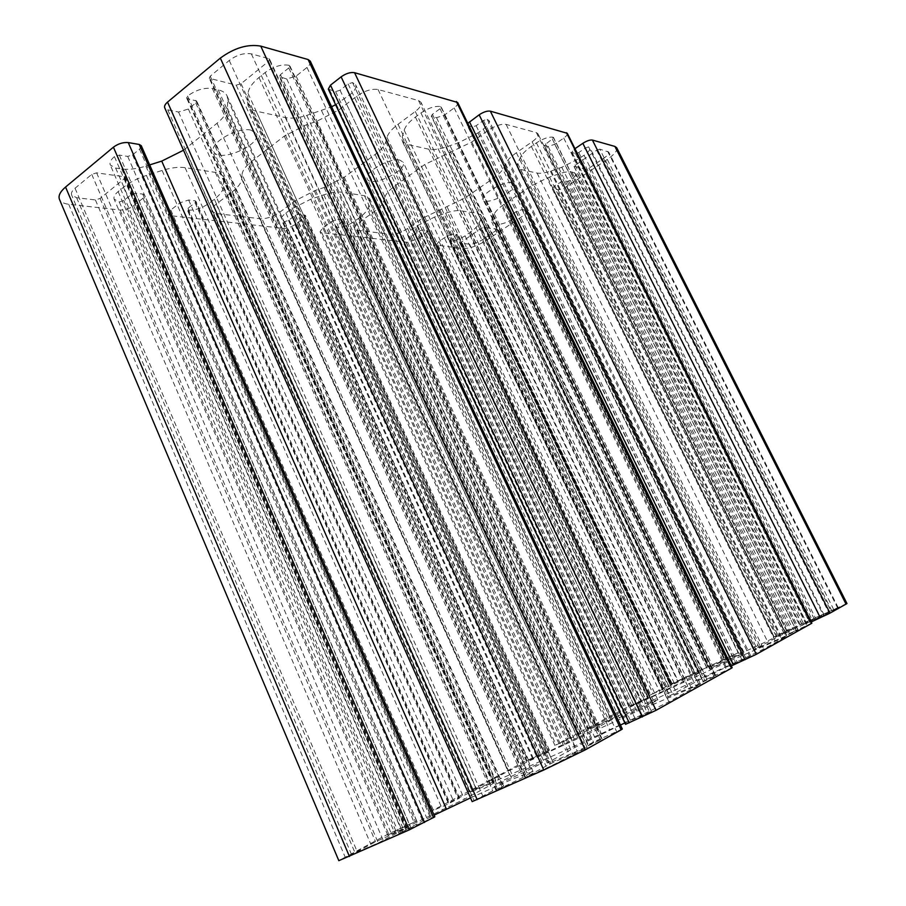 <?xml version="1.0" encoding="UTF-8"?>
<svg xmlns="http://www.w3.org/2000/svg" width="906" height="906" viewBox="0 0 906 906"><rect width="100%" height="100%" fill="white"/><g stroke="black" fill="none" stroke-linecap="round" stroke-linejoin="round"><path stroke-width="0.68" stroke-dasharray="4.53 3.4" d="M496.069 230.543L496.726 229.161L483.974 227.372L480.927 228.448L460.248 242.967L469.546 244.212C473.192 244.269 477.575 242.706 482.672 239.535L496.069 230.543L706.714 667.382L708.096 666.805L670.667 684.721L706.714 667.382M846.974 603.543L786.85 630.565L773.883 637.077L797.733 626.454L755.966 646.533L708.515 667.665L738.254 652.739L670.61 684.177L649.194 695.582L695.344 673.996L701.018 671.901L685.355 680.474L641.199 701.697L630.361 706.193L647.915 697.711L626.069 707.801L556.091 744.936L607.416 721.063L612.513 719.364L591.425 730.927L539.432 755.989L528.64 760.27L549.432 750.179L524.857 761.516L431.29 811.164L444.789 805.559L459.523 798.107L448.764 802.727L470.429 792.274L490.259 783.792L494.223 782.75L489.104 785.898L464.393 799.171L401.245 829.703L387.836 835.355L391.233 833.316L416.703 820.881L388.595 833.814L338.821 860.666M616.714 147.735C617.541 150.577 614.404 154.473 607.303 159.422L566.896 186.477C563.226 188.765 560.225 189.818 557.892 189.637L552.592 188.323L554.755 185.617L563.589 180.656L567.224 181.449L570.236 180.385C574.449 177.451 576.295 175.152 575.797 173.465L571.856 172.004C568.741 171.359 564.2 172.049 558.209 174.088L547.688 177.735L530.452 186.421L504.166 204.269C498.98 207.848 495.695 211.064 494.28 213.952L492.003 218.89L491.743 221.993L494.982 223.816L497.824 224.235C501.913 224.382 506.907 222.604 512.83 218.912L513.838 217.666L509.421 216.715L516.024 211.687L522.06 209.558L526.952 210.396L527.824 210.905L524.767 214.688L486.873 240.067C477.666 245.798 469.738 248.629 463.091 248.55L436.194 245.073L438.98 241.483L446.896 236.081L453.125 233.884L457.27 234.552L450.259 239.886L449.682 241.279C454.019 241.358 459.138 239.546 465.038 235.843L469.467 232.842C474.45 229.433 477.621 226.307 478.968 223.488L481.154 218.573L481.369 215.424L477.926 213.454L460.565 210.747C456.907 210.237 451.913 211.064 445.593 213.204L434.518 217.055L416.941 225.922L412.343 229.127C408.697 231.743 407.134 233.85 407.666 235.413L409.784 236.534L413.034 235.401L419.252 231.087L422.502 229.954L427.349 230.905L425.469 233.408L417.428 238.958L407.779 242.344L321.743 232.672L320.056 231.8L322.729 227.848L331.279 221.664L338.527 219.195L343.906 220.113L336.454 226.16L335.548 227.474L336.092 227.768C341.528 227.916 347.474 225.888 353.906 221.676L358.697 218.244C364.076 214.348 367.258 210.758 368.244 207.485L369.773 201.778L369.625 198.674L364.484 195.719L342.004 192.197C337.281 191.54 331.2 192.412 323.782 194.835L310.792 199.173L290.894 209.309L285.922 213.001C282.298 215.775 280.815 218.086 281.472 219.943L284.665 221.642L288.47 220.362L295.186 215.413L298.991 214.133L304.246 214.813L305.447 215.469L303.646 218.221L294.971 224.586C291.007 227.225 287.247 228.493 283.691 228.403L170.951 215.741L168.312 214.348L170.77 210.022L179.988 202.819L188.641 200L195.084 200.826L195.923 201.279L195.073 202.763L188.018 208.244L187.191 209.694L188.029 210.147C195.096 210.419 202.151 208.108 209.207 203.216L214.382 199.229C220.181 194.677 223.25 190.464 223.578 186.568L223.431 177.089C222.298 174.665 219.603 173.103 215.322 172.389L185.096 167.667C178.742 166.761 171.075 167.689 162.106 170.453L146.432 175.413C137.395 178.357 129.762 182.299 123.522 187.248L118.154 191.596C114.688 194.496 113.352 197.032 114.156 199.218L119.264 201.959L123.839 200.498L131.076 194.677L135.662 193.216L142.729 194.122L144.654 195.175L143.012 198.21L133.669 205.662C129.32 208.754 124.813 210.203 120.124 210.033L68.709 204.258C63.771 203.669 60.679 202.027 59.445 199.331M399.897 160.136C389.659 157.384 363.238 172.82 367.36 179.071C370.622 188.006 407.994 170.419 403.181 162.219L399.897 160.136M599.761 149.139L596.658 150.215L573.894 166.262L585.933 169.275L588.957 168.222L603.532 158.437C607.428 155.719 609.149 153.578 608.685 152.027L599.761 149.139L831.98 611.142L802.116 624.789L813.962 618.458L838.186 607.643L831.98 611.142M141.268 145.696L139.547 149.162L132.548 154.903L127.712 156.421L119.32 155.085L114.428 156.613C110.758 159.762 109.377 162.536 110.272 164.96L115.651 168.063L121.732 168.958C128.686 169.875 136.715 168.924 145.843 166.115L149.671 164.903M183.51 150.226L217.055 123.261C223.522 117.984 226.953 112.922 227.349 108.097L227.757 99.637L227.066 95.855C225.719 92.967 222.774 90.974 218.233 89.875L212.389 88.516C204.201 87.429 195.934 89.932 187.576 96.036L186.625 97.995L187.587 98.641L196.693 101.042L195.73 102.978L188.369 109.037L178.539 112.038L167.757 109.83L164.745 107.871M310.282 61.132C310.951 62.956 309.852 65.062 306.975 67.452L296.126 76.104L286.749 78.969L279.365 76.704L280.43 74.654L288.776 67.939L289.863 65.844L289.105 65.289C281.528 64.077 273.533 66.489 265.107 72.559L258.991 77.508C252.196 83.148 248.538 88.448 248.051 93.42L247.417 101.914L248.051 105.753C249.331 108.414 252.015 110.215 256.104 111.132L285.322 117.576C291.143 118.743 298.289 118.018 306.783 115.402L331.607 106.772M335.605 104.711L350.078 94.586C354.767 90.815 356.613 87.554 355.616 84.79L352.536 82.571L348.119 83.941L340.044 90.215L335.628 91.597L328.3 89.105M457.677 102.48C458.176 103.941 457.009 105.764 454.155 107.939L444.302 115.164L436.556 117.678L431.267 116.104L432.411 114.326L439.999 108.731L440.701 106.58C435.073 105.764 428.493 107.893 420.962 112.956L415.401 117.078C409.184 121.766 405.435 126.138 404.178 130.181L402.185 137.089L402.332 141.211L407.247 144.45L428.787 149.207C433.113 150.056 438.81 149.331 445.888 147.021L458.266 142.91L477.96 132.899L483.272 129.105C487.881 125.662 489.818 122.831 489.07 120.6L487.156 119.241L483.476 120.453L476.126 125.73L472.434 126.953L467.19 125.232L467.802 123.341M567.303 133.318C567.688 134.518 566.488 136.104 563.736 138.086L554.744 144.281L548.164 146.512L544.189 145.356L552.286 139.003L553.17 137.214C548.787 136.647 543.215 138.539 536.42 142.876L531.346 146.41C525.661 150.419 521.992 154.133 520.338 157.531L517.654 163.34L517.326 167.338L520.531 169.433L537.065 173.069C540.406 173.726 545.118 173.023 551.176 170.962L561.788 167.282L579.206 158.516L584.064 155.232C588.515 152.095 590.463 149.603 589.908 147.769L588.64 146.885L585.491 147.961L578.775 152.525L575.616 153.612L571.675 152.355L574.982 148.686M242.072 174.496C242.48 170.498 245.719 166.092 251.789 161.291L284.246 136.127L306.602 124.632L316.296 121.551L338.674 110.045L356.602 96.274C364.518 90.804 371.675 88.55 378.074 89.524L418.527 100.543L420.984 102.31C421.856 104.813 419.954 107.871 415.288 111.483L398.04 124.303C391.856 128.98 388.176 133.329 386.998 137.338L385.786 141.902C384.608 145.843 381.041 150.045 375.095 154.496L344.269 177.225L324.144 187.485L315.447 190.373L295.333 200.634L279.75 212.208C272.989 216.772 266.477 218.946 260.237 218.742L215.888 213.465L211.97 211.358C211.245 209.365 212.672 206.953 216.24 204.11L232.321 191.755C238.165 187.202 241.302 182.955 241.732 179.026L242.072 174.496L511.788 773.951L565.74 750.168L647.088 712.388L668.922 701.822L700.451 684.143L636.941 711.403L528.447 761.357L508.549 770.938L469.365 791.957L511.788 773.951M384.903 197.112C385.956 193.759 389.286 190.034 394.891 185.945L424.71 164.518L471.777 142.027L488.119 130.362C495.22 125.719 501.222 123.726 506.092 124.394L536.397 132.65L537.971 133.76C538.628 135.798 536.68 138.471 532.128 141.766L516.375 152.74C510.712 156.749 507.1 160.43 505.514 163.805L503.804 167.644C502.23 170.962 498.708 174.541 493.238 178.38L464.914 198.006L422.003 218.482L407.598 228.516C401.415 232.491 395.888 234.416 390.996 234.303L357.168 230.271L354.631 228.924C354.042 227.236 355.571 225.039 359.218 222.344L374.099 211.732C379.501 207.825 382.74 204.212 383.804 200.906L384.903 197.112L626.408 712.343L745.525 657.824L763.701 649.058L786.635 636.216L727.926 661.856L632.037 706.159L586.205 729.783L626.408 712.343M123.918 176.693L124.949 177.282L124.122 178.878L100.079 198.448L95.39 199.943L76.636 197.723L71.631 195.039C70.906 193.069 72.038 190.804 75.039 188.244L91.755 174.382L96.625 172.853L123.918 176.693L406.069 828.344L406.737 827.937L375.582 841.765L351.551 854.551L378.278 842.954L406.069 828.344M268.788 58.641L269.592 59.23L268.516 61.359L241.087 83.692L236.228 85.164L209.252 78.256L210.249 76.195L229.252 60.453C236.851 54.881 244.224 52.684 251.347 53.873L268.788 58.641L587.145 747.45L550.882 763.532L524.936 777.552L550.701 766.17L586.692 747.744M250.985 130.136C237.61 126.659 208.731 143.341 213.748 151.551C218.12 163.567 262.457 144.711 256.273 133.522L250.985 130.136M512.15 182.752C504.098 180.509 479.704 194.745 483.147 199.626C485.627 206.5 518.175 190.328 514.325 184.111L512.15 182.752M655.91 700.995C648.288 705.23 618.447 719.013 619.262 717.937C618.107 717.586 658.288 698.685 657.824 699.783L655.91 700.995M811.833 623.226L789.409 633.43L797.982 629.976L781.085 638.118L753.532 649.783L780.678 635.378L815.853 618.843L824.279 615.276L811.198 621.946M732.15 667.722L706.907 679.149L703.045 681.312L715.581 675.853L695.559 685.525L666.556 697.507L701.572 678.787L741.935 659.817L749.828 656.782L731.278 665.944M624.88 722.965L651.437 711.38L625.514 724.336M622.309 729.036L593.464 742.014L587.937 745.117L601.697 739.251L577.167 751.142L552.728 761.516L547.258 762.999L574.925 747.416L620.44 725.038M470.508 797.892L512.049 779.319L533.022 771.448L523.204 777.325L497.745 789.67L503.679 786.057L492.751 790.836L472.162 801.617M434.812 816.827L398.844 833.339L434.076 815.14M539.07 764.596C528.787 770.293 495.876 785.513 496.748 784.177C495.412 783.577 542.762 761.131 542.252 762.592L539.07 764.596M742.059 654.098L709.658 669.07C708.662 668.866 743.724 652.445 743.294 653.317L742.059 654.098M496.726 229.161L707.903 666.918M68.709 204.258L345.084 856.906M585.933 169.275L810.915 619.931M574.155 166.444L802.252 624.698M588.957 168.222L813.962 618.458M603.532 158.437L830.836 610.769M607.666 151.302L837.654 607.983M596.658 150.215L828.854 612.649M575.027 164.835L803.747 624.098M483.974 227.372L697.858 672.286M480.927 228.448L694.777 673.77M482.672 239.535L691.301 674.426M268.516 61.359L585.231 748.197M251.347 53.873L573.339 755.185M469.546 244.212L678.028 680.791M241.087 83.692L550.882 763.532M124.122 178.878L405.322 828.492M100.079 198.448L375.582 841.765M236.228 85.164L545.91 765.944M210.181 78.901L525.48 777.201M210.249 76.195L526.737 776.85M229.252 60.453L550.701 766.17M96.625 172.853L383.283 840.53M394.891 185.945L640.021 706.487M424.71 164.518L675.378 690.474M95.39 199.943L370.769 844.098M76.636 197.723L354.914 852.523M75.039 188.244L357.451 852.229M91.755 174.382L378.278 842.954M383.804 200.906L623.781 713.305M251.789 161.291L526.103 767.96M284.246 136.127L565.74 750.168M444.178 154.632L696.623 680.531M452.287 151.925L704.845 676.567M471.777 142.027L726.125 666.623M488.119 130.362L745.525 657.824M506.092 124.394L763.701 649.058M536.397 132.65L785.808 636.759M532.128 141.766L777.937 639.863M516.375 152.74L759.432 648.277M505.514 163.805L745.06 654.528M503.804 167.644L741.855 655.785M493.238 178.38L727.926 661.856M464.914 198.006L694.811 676.918M447.156 206.964L675.57 685.921M439.75 209.524L668.073 689.523M422.003 218.482L648.855 698.515M407.598 228.516L632.037 706.159M390.996 234.303L615.197 714.245M357.168 230.271L587.801 728.809M359.218 222.344L593.068 726.929M374.099 211.732L610.599 718.979M241.732 179.026L509.523 774.641M120.124 210.033L388.595 833.814M306.602 124.632L590.497 738.605M316.296 121.551L600.384 733.826M338.674 110.045L625.163 722.241M356.602 96.274L647.088 712.388M378.074 89.524L668.922 701.822M418.527 100.543L699.126 685.015M415.288 111.483L691.312 687.88M398.04 124.303L670.497 697.269M386.998 137.338L655.004 703.883M385.786 141.902L651.89 705.015M375.095 154.496L636.941 711.403M344.269 177.225L600.021 728.062M324.144 187.485L577.971 738.379M315.447 190.373L569.115 742.648M295.333 200.634L547.088 752.943M279.75 212.208L528.447 761.357M260.237 218.742L508.549 770.938M215.888 213.465L471.913 790.428M216.24 204.11L476.239 789.171M232.321 191.755L495.718 780.417M133.669 205.662L402.49 827.099M143.012 198.21L413.963 821.968M142.729 194.122L415.435 821.64M135.662 193.216L409.523 824.788M131.076 194.677L404.835 827.065M123.839 200.498L395.933 831.04M119.264 201.959L391.233 833.316M118.154 191.596L394.62 832.671M123.522 187.248L401.245 829.703M146.432 175.413L426.692 817.824M162.106 170.453L442.762 810.055M185.096 167.667L464.393 799.171M215.322 172.389L489.104 785.898M223.907 179.773L493.487 782.852M223.578 186.568L490.259 783.792M214.382 199.229L476.692 789.454M209.207 203.216L470.429 792.274M188.029 210.147L448.764 802.727M188.018 208.244L449.58 802.512M195.073 202.763L458.142 798.662M195.084 200.826L458.98 798.435M188.641 200L453.634 801.278M179.988 202.819L444.789 805.559M170.77 210.022L433.566 810.587M170.951 215.741L431.29 811.164M283.691 228.403L524.857 761.516M294.971 224.586L536.341 755.978M303.646 218.221L546.658 751.312M304.246 214.813L548.662 750.644M298.991 214.133L544.393 752.92M295.186 215.413L540.52 754.789M288.47 220.362L532.513 758.401M284.665 221.642L528.64 760.27M285.922 213.001L533.487 758.673M290.894 209.309L539.432 755.989M310.792 199.173L561.199 745.808M323.782 194.835L574.415 739.432M342.004 192.197L591.425 730.927M364.484 195.719L609.376 721.289M369.773 201.778L611.267 719.681M368.244 207.485L607.416 721.063M358.697 218.244L594.415 726.657M353.906 221.676L588.764 729.217M336.092 227.768L570.678 737.914M336.454 226.16L571.697 737.563M343 221.46L579.41 734.064M343.374 219.818L580.463 733.69M338.527 219.195L576.533 735.785M331.279 221.664L569.161 739.33M322.729 227.848L559.059 743.905M321.743 232.672L556.091 744.936M407.779 242.344L626.069 707.801M417.428 238.958L635.842 703.113M425.469 233.408L645.197 698.854M426.545 230.475L647.416 698.005M422.502 229.954L644.177 699.738M419.252 231.087L640.893 701.323M413.034 235.401L633.645 704.608M409.784 236.534L630.361 706.193M412.343 229.127L635.831 704.132M416.941 225.922L641.199 701.697M434.518 217.055L660.225 692.796M445.593 213.204L671.437 687.405M460.565 210.747L685.355 680.474M477.926 213.454L698.968 673.158M481.154 218.573L699.409 672.399M478.968 223.488L695.344 673.996M469.467 232.842L683.045 679.375M465.038 235.843L677.926 681.708M449.682 241.279L662.411 689.149M450.259 239.886L663.52 688.73M456.318 235.775L670.519 685.536M456.907 234.36L671.652 685.095M453.125 233.884L668.639 686.703M446.896 236.081L662.343 689.726M438.98 241.483L653.169 693.905M437.326 245.662L649.908 695.151M463.091 248.55L670.61 684.177M486.873 240.067L694.63 672.637M524.767 214.688L738.254 652.739M526.952 210.396L742.071 651.221M522.06 209.558L738.288 653.249M516.024 211.687L732.195 656.182M510.429 215.458L725.74 659.126M509.727 216.896L724.494 659.625M513.532 217.497L727.45 658.028M512.83 218.912L726.216 658.526M497.824 224.235L711.051 665.797M494.982 223.816L708.832 666.997M492.003 218.89L708.515 667.665M494.28 213.952L712.682 666.023M504.166 204.269L725.468 660.417M530.452 186.421L755.966 646.533M547.688 177.735L774.596 637.813M558.209 174.088L785.196 632.716M571.856 172.004L797.733 626.454M574.506 172.616L799.692 625.378M570.236 180.385L792.49 628.288M567.224 181.449L789.443 629.749M563.589 180.656L786.736 631.233M560.554 181.721L783.667 632.705M554.755 185.617L776.963 635.763M553.136 188.663L774.188 636.884M557.892 189.637L777.778 634.925M566.896 186.477L786.85 630.565M607.303 159.422L833.565 609.251M574.008 149.354L810.055 622.456M572.207 152.729L806.963 623.702M575.616 153.612L809.454 622.32M578.775 152.525L812.637 620.791M585.491 147.961L820.451 617.235M588.64 146.885L823.622 615.706M584.064 155.232L815.853 618.843M579.206 158.516L810.213 621.414M561.788 167.282L791.38 630.236M551.176 170.962L780.678 635.378M537.065 173.069L767.71 641.856M520.531 169.433L755.31 648.651M517.654 163.34L755.649 649.115M520.338 157.531L760.61 647.156M531.346 146.41L775.128 640.825M536.42 142.876L781.085 638.118M553.17 137.214L797.982 629.976M552.286 139.003L796.397 630.61M545.355 143.805L788.277 634.302M544.495 145.572L786.725 634.925M548.164 146.512L789.409 633.43M554.744 144.281L796.057 630.236M563.736 138.086L806.578 625.446M468.006 125.798L730.327 666.17M472.434 126.953L733.611 664.347M476.126 125.73L737.348 662.546M483.476 120.453L746.102 658.583M487.156 119.241L749.828 656.782M483.272 129.105L741.935 659.817M477.96 132.899L735.627 662.671M458.266 142.91L714.098 672.739M445.888 147.021L701.572 678.787M428.787 149.207L685.819 686.691M407.247 144.45L669.353 695.717M402.185 137.089L668.3 697.042M404.178 130.181L673.158 695.264M415.401 117.078L688.854 688.549M420.962 112.956L695.559 685.525M440.701 106.58L715.581 675.853M439.999 108.731L713.996 676.442M432.411 114.326L704.845 680.576M431.732 116.432L703.305 681.153M436.556 117.678L706.907 679.149M444.302 115.164L714.755 675.355M454.155 107.939L726.589 670.01M329.625 90.045L626.25 723.849M335.628 91.597L630.814 721.312M340.044 90.215L635.321 719.138M348.119 83.941L645.253 714.675M352.536 82.571L649.749 712.501M350.078 94.586L642.139 715.14M344.246 99.071L635.004 718.345M321.596 110.736L609.874 730.077M306.783 115.402L594.778 737.382M285.322 117.576L574.925 747.416M256.104 111.132L551.992 759.975M247.417 101.914L548.402 762.829M248.051 93.42L552.728 761.516M258.991 77.508L569.534 754.551M265.107 72.559L577.167 751.142M289.105 65.289L601.697 739.251M288.776 67.939L600.225 739.726M280.43 74.654L589.806 744.381M280.135 77.248L588.379 744.834M286.749 78.969L593.464 742.014M296.126 76.104L603.045 737.371M306.975 67.452L616.522 731.346M167.757 109.83L473.997 800.451M178.539 112.038L482.672 795.728M188.369 109.037L492.751 790.836M195.73 102.978L501.981 786.725M195.753 100.419L503.113 786.419M187.587 98.641L496.613 789.975M187.576 96.036L497.745 789.67M212.389 88.516L523.204 777.325M218.233 89.875L527.802 774.8M227.757 99.637L531.958 771.584M227.349 108.097L527.858 772.784M217.055 123.261L512.049 779.319M184.949 149.105L472.275 797.087M145.843 166.115L430.135 817.042M121.732 168.958L407.394 828.492M115.651 168.063L402.343 831.198M114.428 156.613L406.126 830.474M119.32 155.085L411.154 828.039M127.712 156.421L418.096 824.313M132.548 154.903L423.068 821.901M139.547 149.162L431.777 818.016M460.599 243.159L670.882 684.585M461.188 241.789L671.992 684.155M708.096 666.805L497.043 229.331M838.186 607.643L608.685 152.027M802.116 624.789L573.894 166.262M542.252 762.592L256.273 133.522M496.748 784.177L213.748 151.551M587.145 747.45L269.592 59.23M406.737 827.937L124.949 177.282M524.936 777.552L209.252 78.256M351.551 854.551L71.631 195.039M786.635 636.216L537.971 133.76M586.205 729.783L354.631 228.924M700.451 684.143L420.984 102.31M469.365 791.957L211.97 211.358M416.703 820.881L144.654 195.175M387.836 835.355L114.156 199.218M494.223 782.75L223.431 177.089M448.221 803.056L187.191 209.694M459.523 798.107L195.923 201.279M429.546 812.206L168.312 214.348M549.432 750.179L305.447 215.469M526.59 761.504L281.472 219.943M612.513 719.364L369.625 198.674M570.327 738.13L335.548 227.474M580.803 733.486L343.906 220.113M555.016 745.581L320.056 231.8M647.915 697.711L427.349 230.905M629.036 706.997L407.666 235.413M701.018 671.901L481.369 215.424M662.184 689.296L449.319 241.087M671.878 684.959L457.27 234.552M649.194 695.582L436.194 245.073M742.569 650.904L527.824 210.905M724.313 659.727L509.421 216.715M727.631 657.915L513.838 217.666M706.895 668.175L491.743 221.993M800.394 624.925L575.797 173.465M773.883 637.077L552.592 188.323M806.68 623.883L571.675 152.355M824.279 615.276L589.908 147.769M753.532 649.783L517.326 167.338M798.141 629.874L553.464 137.429M786.567 635.027L544.189 145.356M729.885 666.465L467.19 125.232M750.848 656.114L489.07 120.6M666.556 697.507L402.332 141.211M715.819 675.695L441.154 106.908M703.045 681.312L431.267 116.104M651.437 711.38L355.616 84.79M547.258 762.999L248.051 105.753M602.128 738.968L289.863 65.844M587.937 745.117L279.365 76.704M503.679 786.057L196.693 101.042M496.035 790.349L186.625 97.995M533.022 771.448L227.066 95.855M398.844 833.339L110.272 164.96M670.667 684.721L460.248 242.967M657.824 699.783L403.181 162.219M619.262 717.937L367.36 179.071M743.294 653.317L514.325 184.111M709.658 669.07L483.147 199.626"/><path stroke-width="1.36" d="M139.207 144.45L128.267 142.593C123.148 142.151 118.199 143.68 113.42 147.18L65.56 187.044C60.17 191.687 58.131 195.787 59.445 199.331L338.821 860.666L409.24 829.885L434.812 816.827L141.268 145.696L139.207 144.45L433.498 817.631M149.671 164.903L161.721 161.109L183.51 150.226M164.745 107.871C164.111 106.183 165.039 104.258 167.531 102.106L220.328 58.109C234.303 47.871 247.78 43.873 260.758 46.115L308.119 59.536L310.282 61.132L622.309 729.036L621.12 729.828L585.208 749.896L543.781 770.009L472.162 801.617L164.745 107.871M331.607 106.772L335.605 104.711M328.3 89.105L330.486 85.153L341.12 76.84C346.024 73.409 350.497 72.027 354.563 72.695L457.677 102.48L732.15 667.722L731.459 668.186L656.035 710.327L625.514 724.336L328.3 89.105M467.802 123.341L479.161 114.813C483.544 111.925 487.269 110.702 490.339 111.155L567.303 133.318L811.833 623.226L756.306 654.302L731.278 665.944M574.982 148.686L582.83 143.329C586.794 140.826 589.976 139.739 592.388 140.056L614.902 146.432L616.714 147.735L846.974 603.543L829.987 613.135L811.198 621.946M620.44 725.038L624.88 722.965M434.076 815.14L470.508 797.892M65.56 187.044L349.444 856.498M113.42 147.18L409.24 829.885M128.267 142.593L424.506 822.489M614.902 146.432L846.045 604.155M592.388 140.056L829.987 613.135M582.83 143.329L820.349 617.767M566.465 132.718L811.402 623.521M490.339 111.155L756.306 654.302M479.161 114.813L744.992 659.761M469.489 121.8L733.441 664.981M456.364 101.529L731.459 668.186M354.563 72.695L656.035 710.327M341.12 76.84L642.331 716.963M330.486 85.153L629.217 722.841M308.119 59.536L621.12 729.828M260.758 46.115L585.208 749.896M220.328 58.109L543.781 770.009M167.531 102.106L477.168 799.658M161.721 161.109L446.432 809.16"/></g></svg>
